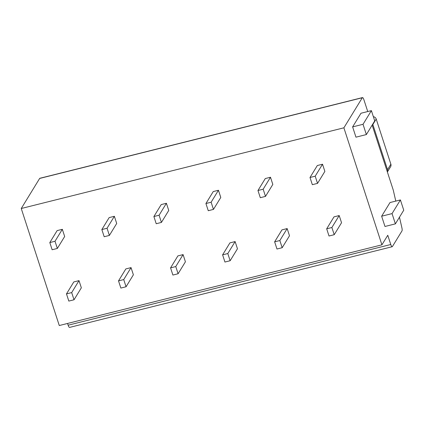 <?xml version="1.0" encoding="UTF-8"?>
<svg xmlns="http://www.w3.org/2000/svg" width="425" height="425" viewBox="0 0 425 425"><rect width="100%" height="100%" fill="white"/><g stroke="black" fill="none" stroke-linecap="round" stroke-linejoin="round"><path stroke-width="0.64" d="M381.916 244.832L59.272 325.529L21.25 208.505L39.653 178.442A3.336 0.887 -104 0 1 39.844 178.282L362.488 97.585A3.336 0.887 76 0 0 362.297 97.745L343.889 127.813L381.916 244.832L387.77 235.269L390.772 244.508A3.336 0.887 76 0 0 392.211 246.718A3.336 0.887 76 0 0 392.397 246.558L401.992 230.892A3.336 0.887 76 0 0 401.907 227.843L399.468 217.196M67.564 323.452L68.133 325.199L390.772 244.508M392.211 246.718L69.567 327.415A3.336 0.887 -104 0 1 68.133 325.199M21.25 208.505L343.889 127.813M317.544 183.377L324.859 171.418L322.527 164.231L317.321 165.532L310 177.491L312.338 184.678L317.544 183.377L315.207 176.189L310 177.491M334.22 234.701L341.541 222.742L339.203 215.56L334.002 216.862L326.682 228.815L329.014 236.002L334.22 234.701L331.882 227.513L326.682 228.815M265.503 196.393L272.823 184.434L270.486 177.246L265.285 178.548L257.964 190.506L260.297 197.694L265.503 196.393L263.171 189.205L257.964 190.506M282.179 247.717L289.499 235.758L287.167 228.576L281.961 229.872L274.64 241.83L276.978 249.018L282.179 247.717L279.847 240.529L274.64 241.83M213.462 209.408L220.782 197.45L218.45 190.262L213.244 191.563L205.923 203.522L208.261 210.71L213.462 209.408L211.129 202.22L205.923 203.522M230.143 260.732L237.458 248.774L235.126 241.586L229.92 242.887L222.604 254.846L224.937 262.034L230.143 260.732L227.805 253.544L222.604 254.846M161.426 222.424L168.746 210.465L166.409 203.278L161.208 204.579L153.887 216.538L156.219 223.725L161.426 222.424L159.088 215.236L153.887 216.538M178.102 273.748L185.422 261.789L183.085 254.602L177.884 255.903L170.563 267.862L172.895 275.049L178.102 273.748L175.769 266.56L170.563 267.862M109.384 235.434L116.705 223.481L114.373 216.293L109.167 217.595L101.846 229.553L104.183 236.736L109.384 235.434L107.052 228.252L101.846 229.553M126.06 286.763L133.381 274.805L131.049 267.617L125.843 268.919L118.522 280.877L120.859 288.065L126.06 286.763L123.728 279.576L118.522 280.877M57.348 248.45L64.669 236.497L62.332 229.309L57.131 230.61L49.81 242.569L52.142 249.751L57.348 248.45L55.011 241.267L49.81 242.569M74.024 299.779L81.345 287.821L79.007 280.633L73.807 281.934L66.486 293.893L68.818 301.081L74.024 299.779L71.687 292.591L66.486 293.893M367.742 111.547L363.922 99.801A3.336 0.887 76 0 0 362.488 97.585M395.787 201.099L393.274 190.134L372.151 125.12M371.397 110.633L360.99 113.236L352.623 126.9L355.959 137.169L366.366 134.566L374.733 120.897L371.397 110.633L363.03 124.297L366.366 134.566M400.414 199.941L390.007 202.544L381.639 216.208L384.976 226.472L395.383 223.869L403.75 210.205L400.414 199.941L392.047 213.605L395.383 223.869M352.623 126.9L363.03 124.297M381.639 216.208L392.047 213.605M373.362 116.678A3.336 3.113 31.5 0 1 376.199 119.037L372.853 124.504A3.336 3.113 -148.5 0 0 372.794 124.339M372.853 124.504L387.531 169.671L390.873 164.204A3.336 3.113 31.5 0 1 390.602 166.727L387.377 171.987M387.377 171.976A3.336 3.113 -148.5 0 0 387.531 169.671M390.873 164.204L376.199 119.037M372.21 125.295L372.746 124.142M322.527 164.231L315.207 176.189M339.203 215.56L331.882 227.513M270.486 177.246L263.171 189.205M287.167 228.576L279.847 240.529M218.45 190.262L211.129 202.22M235.126 241.586L227.805 253.544M166.409 203.278L159.088 215.236M183.085 254.602L175.769 266.56M114.373 216.293L107.052 228.252M131.049 267.617L123.728 279.576M62.332 229.309L55.011 241.267M79.007 280.633L71.687 292.591M39.653 178.442L362.297 97.745"/></g></svg>
